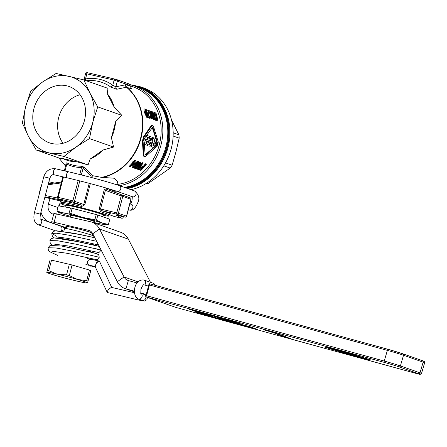 <?xml version="1.0" encoding="UTF-8"?>
<svg xmlns="http://www.w3.org/2000/svg" width="447" height="447" viewBox="0 0 447 447"><rect width="100%" height="100%" fill="white"/><g stroke="black" fill="none" stroke-linecap="round" stroke-linejoin="round"><path stroke-width="0.67" d="M144.672 285.046A3.09 2.688 109.3 0 0 143.917 279.995L153.327 283.297A3.09 2.688 109.3 0 1 154.969 285.264M148.465 286.086L143.414 284.7L141.665 287.332L140.934 289.41L140.799 292.958L146.286 294.461M118.991 185.499A3.09 2.531 108.5 0 1 119.193 185.555A3.09 2.531 108.5 0 1 119.22 185.566L134.525 190.936A3.09 2.531 108.5 0 1 134.525 190.936C138.654 194.423 139.822 198.138 138.022 202.083C135.491 208.548 132.496 211.163 129.038 209.922A3.09 2.816 -69.4 0 0 129.049 209.928A3.09 2.816 -69.4 0 0 132.91 207.263A3.09 2.816 -69.4 0 0 131.088 204.089M137.86 298.736A3.09 1.525 103.1 0 0 138.749 300.071L107.274 292.494L108.135 289.617L111.415 287.376L134.525 292.74M107.274 292.494L94.976 266.244L96.591 262.842L99.234 261.104L99.502 261.322L111.739 287.449M99.234 261.104L97.982 260.797C88.623 258.735 93.641 259.673 90.015 259.349C83.958 261.679 90.534 267.457 90.484 265.92A3.09 2.688 -70.7 0 0 90.696 265.982A3.09 2.688 -70.7 0 0 92.294 265.836M134.525 190.936A3.09 2.531 108.5 0 1 135.117 191.26A3.09 2.531 108.5 0 1 135.81 194.948A3.09 2.531 108.5 0 1 132.737 196.848A3.09 2.531 108.5 0 1 132.502 196.781A3.09 2.531 108.5 0 1 132.468 196.769M119.22 185.566A3.09 2.531 108.5 0 1 120.645 189.187A3.09 2.531 108.5 0 1 117.432 191.478A3.09 2.531 108.5 0 1 117.231 191.422A3.09 2.531 108.5 0 1 117.203 191.411L132.502 196.781M60.021 225.891A3.09 2.688 109.3 0 1 60.267 225.964A3.09 2.688 109.3 0 1 60.501 226.059A3.09 2.688 109.3 0 1 61.865 229.49A3.09 2.688 109.3 0 1 60.982 231.054M137.078 282.957L128.356 280.56A8.661 7.526 109.3 0 1 127.926 280.425A8.661 7.526 109.3 0 1 124.059 276.967L99.502 229.032A17.321 15.053 -70.7 0 0 91.775 222.114A17.321 15.053 -70.7 0 0 90.4 221.718L53.886 213.375L51.701 221.746L89.568 230.563M91.775 222.114L120.645 232.256A17.321 15.053 109.3 0 1 128.373 239.167L99.502 229.032L92.769 233.742L117.326 281.683A17.321 15.053 -70.7 0 0 125.054 288.594A17.321 15.053 -70.7 0 0 125.925 288.863L134.486 291.221M67.223 226.892A14.226 0.67 14.6 0 1 65.815 226.21A14.226 0.67 14.6 0 1 66.296 226.165L68.67 226.713A12.371 0.581 -165.4 0 0 67.631 226.657L64.614 228.417A14.846 0.698 14.6 0 1 66.664 228.618A14.846 0.698 14.6 0 1 82.572 232.429A14.846 0.698 14.6 0 1 93.317 235.893A14.846 0.698 14.6 0 1 93.322 235.932L92.959 237.329M93.317 235.893L91.546 232.887A12.371 0.581 -165.4 0 0 81.253 229.635L83.623 230.188A14.226 0.67 14.6 0 1 92.199 232.798M68.67 226.713A12.371 0.581 14.6 0 1 69.335 226.825A12.371 0.581 14.6 0 1 81.253 229.635M63.809 231.445L64.591 228.445A14.846 0.698 14.6 0 1 64.614 228.417M46.818 272.424L50.092 259.908L46.773 272.318A21.031 0.989 -165.4 0 0 46.818 272.424A21.031 0.989 -165.4 0 0 56.585 275.765A21.031 0.989 -165.4 0 0 76.934 281.074A21.031 0.989 -165.4 0 0 87.383 282.99A21.031 0.989 -165.4 0 0 87.467 282.94L87.383 282.99M47.337 270.485A23.507 1.106 14.6 0 1 48.768 270.737L57.305 274.184A21.031 0.989 -165.4 0 0 46.773 272.318M69.319 275.587L77.655 279.492A21.031 0.989 -165.4 0 0 57.305 274.184L66.564 274.866A23.507 1.106 14.6 0 1 69.319 275.587L72.073 265.01L89.461 270.055L86.707 280.632A23.507 1.106 14.6 0 1 88.037 281.102L87.467 282.94A21.031 0.989 -165.4 0 0 77.655 279.492L86.707 280.632M88.037 281.102L90.791 270.524A23.507 1.106 14.6 0 0 89.461 270.055M48.768 270.737L51.522 260.16L69.319 264.289L66.564 274.866M69.319 264.289A23.507 1.106 14.6 0 1 72.073 265.01M50.092 259.908A23.507 1.106 14.6 0 1 51.522 260.16M93.255 234.692L92.501 234.513M53.886 213.375L51.701 221.746M66.111 227.545L61.703 226.266A17.321 15.053 109.3 0 1 60.323 225.864L49.93 222.215A17.321 15.053 109.3 0 1 40.973 212.096M92.563 233.362L91.708 233.161M173.179 132.776L178.867 134.77A40.822 35.481 109.3 0 1 179.186 138.151L173.129 136.028M165.524 162.887L172.14 165.211A40.822 35.481 109.3 0 1 170.195 168.066L163.786 165.815M147.169 182.857L148.426 183.298A40.822 35.481 109.3 0 1 145.431 183.946M178.867 134.77L171.536 120.014M172.14 165.211L175.973 151.79L179.186 138.151M148.426 183.298L170.195 168.066M250.521 326.941L241.291 324.399L248.219 326.835L257.69 329.439L249.56 327.115L252.767 327.763L244.978 325.505L251.695 327.349M248.029 326.55L249.56 327.115M249.571 327.092L256.517 329.026M256.522 329.003L257.69 329.439M250.527 326.913L241.291 324.399M245.319 325.6L252.767 327.763M252.773 327.74L253.941 328.176M204.944 313.582L200.91 312.47L207.838 314.906L213.23 316.107L208.039 314.437M210.012 315.135L204.597 313.576L210.274 315.247M208.084 314.772L210.353 315.593M204.95 313.554L200.91 312.47M204.938 313.665L210.017 315.113M208.045 314.414L213.219 316.09M218.907 317.716L225.159 319.432L216.203 316.761L221.746 318.197L212.515 315.66L219.443 318.091L228.909 320.695L218.907 317.716M216.544 316.856L225.159 319.432M212.515 315.66L222.924 318.588M219.253 317.806L228.909 320.695M190.366 309.587L199.965 312.749C203.731 313.777 204.547 313.911 202.424 313.151L190.366 309.587L202.43 313.129M190.377 309.559L189.17 309.374M192.925 310.514L192.92 310.536C191.445 310.011 191.808 310.05 193.998 310.654L199.798 312.431C201.267 312.956 200.927 312.922 198.775 312.33L192.003 310.173L198.781 312.308C200.932 312.894 201.273 312.928 199.809 312.403M199.798 312.431L200.725 312.799M197.574 312.514L205.318 314.822L198.541 312.911C197.043 312.38 197.3 312.386 199.306 312.945L205.24 314.638L198.233 312.559C194.607 311.565 193.881 311.458 196.054 312.235L205.559 314.967M196.06 312.213C193.886 311.436 194.613 311.542 198.244 312.537L205.24 314.638M194.808 311.721L196.054 312.235M205.318 314.822L208.185 315.643M198.546 312.889L197.546 312.52M226.573 319.527L231.065 321.287L233.39 321.924L228.842 320.331L240.939 324.002L226.579 319.499L235.686 322.337M229.495 320.533L233.39 321.924M226.579 319.499L224.137 318.856M231.697 320.907L234.01 321.572M234.021 321.544L240.939 324.002M228.747 321.488C232.507 322.522 233.323 322.656 231.2 321.89L217.946 318.119L228.747 321.488M232.384 322.371L231.2 321.89L232.39 322.348M217.957 318.096L231.205 321.868M221.701 319.259L227.557 321.047L221.695 319.281C220.226 318.756 220.583 318.795 222.779 319.393L229.507 321.538M228.579 321.169C230.043 321.695 229.702 321.661 227.551 321.069C229.708 321.639 230.049 321.672 228.585 321.147M208.173 315.303L205.659 314.61L212.526 317.024L221.293 319.432L208.179 315.28L213.873 317.303M213.878 317.281L221.293 319.432M208.179 315.28L205.659 314.61M241.564 324.852L231.306 321.795L241.771 324.935M231.311 321.773L240.788 324.416M230.864 321.594L231.306 321.795M233.714 322.673L241.57 324.829M244.604 325.762L244.084 325.517L244.61 325.74M233.585 322.354L244.084 325.517M175.85 307.402L145.828 296.858L384.47 362.45A11.136 0.33 16.3 0 1 399.003 366.842L418.638 373.737A11.136 0.33 16.3 0 1 414.498 372.994L175.889 307.413M324.298 346.978L332.607 348.431L338.681 350.102L370.798 359.941M270.983 331.858A22.266 0.665 16.3 0 1 285.935 336.904A22.266 0.665 16.3 0 1 285.929 336.915A22.266 0.665 16.3 0 1 285.208 336.887L282.934 336.178A19.791 0.592 -163.7 0 0 283.554 336.217A19.791 0.592 16.3 0 1 282.929 336.2M285.393 336.921L290.924 338.591M277.218 334.473L282.934 336.178M263.596 329.69L272.407 332.087L263.596 329.69L270.122 331.702A19.791 0.592 16.3 0 1 283.554 336.233M285.935 336.904L285.929 336.926A22.266 0.665 16.3 0 0 270.776 331.819L272.402 332.11M354.829 355.292L362.551 357.617L351.56 354.298L356.22 356.063L365.557 358.701L357.499 356.259L362.545 357.645M357.846 356.354L359.271 356.879M359.276 356.851L364.311 358.265M364.316 358.237L367.998 359.12M350.616 354.063L357.421 355.885M358.773 356.293L359.528 356.583M328.606 348.325L337.915 349.99L368.032 359.142L359.813 357.678L336.323 350.627M327.092 347.8L328.612 348.297M337.669 351.035L359.818 357.656L365.378 358.65M370.619 359.947L338.675 350.124L332.602 348.459L324.276 346.989L356.41 356.818L362.483 358.488L370.619 359.947M348.135 353.683L355.846 356.03L344.777 352.532L348.571 353.476L341.106 351.498L355.846 356.03M340.91 351.392L349.822 353.918M345.123 352.622L346.548 353.152M346.554 353.124L351.588 354.538M351.593 354.51L352.834 354.974M334.105 349.599L338.569 350.912M335.535 350.096L337.686 350.688L335.529 350.124M337.122 350.655L341.581 351.968M338.552 351.158L340.698 351.75L338.541 351.18M341.575 351.811L329.528 348.241L336.803 350.8L345.335 353.091M329.718 348.269L341.698 351.811M384.47 362.45A1.235 0.609 -74.6 0 1 384.241 361.064L146.599 295.741L145.828 296.858M146.599 295.741L149.404 284.974L149.237 283.689L388.259 349.386M53.489 214.247A8.661 7.526 109.3 0 1 52.802 214.046A8.661 7.526 109.3 0 1 48.332 204.167L50.014 198.569M60.507 200.96L59.205 205.966M44.817 197.345L49.807 198.502M48.902 181.75A4.951 2.436 103.1 0 0 48.879 181.745L54.417 183.024M92.769 233.742A8.661 7.526 -70.7 0 0 88.908 230.289A8.661 7.526 -70.7 0 0 88.221 230.088M128.373 239.167L150.466 282.292M58.579 212.046A8.661 7.526 -70.7 0 0 59.496 214.538M61.703 226.266L51.31 222.617A17.321 15.053 109.3 0 1 49.93 222.215M103.162 215.325A24.741 1.162 -165.4 0 0 108.738 216.018A24.741 1.162 -165.4 0 0 85.086 208.654A24.741 1.162 -165.4 0 0 60.853 203.547A24.741 1.162 -165.4 0 0 66.05 205.659M75.403 206.514A19.567 0.922 -165.4 0 0 65.865 204.894L66.134 205.352A19.176 0.905 14.6 0 1 75.498 206.961A19.176 0.905 14.6 0 1 94.11 211.805A19.176 0.905 14.6 0 1 103.251 214.996L103.698 214.75A19.567 0.922 -165.4 0 0 94.786 211.571A19.567 0.922 -165.4 0 0 75.403 206.514M127.73 188.55A53.193 46.231 -70.7 0 0 169.491 139.799A53.193 46.231 -70.7 0 0 140.537 86.835L143.761 87.97A53.193 46.231 109.3 0 1 172.715 140.934A53.193 46.231 109.3 0 1 130.954 189.684M129.965 84.69A51.958 45.153 109.3 0 1 134.111 85.891A51.958 45.153 109.3 0 1 162.233 138.827A51.958 45.153 109.3 0 1 119.45 185.645M125.389 84.667A2.475 2.095 -102.3 0 0 126.428 87.193L131.77 88.964L130.004 86.098L126.032 84.701L115.868 86.796L112.778 85.271L114.125 80.114A1.235 0.609 -76.9 0 1 114.98 79.108L87.713 72.777C87.456 72.213 86.757 72.475 85.617 73.559L114.125 80.114L130.088 85.466L128.803 83.835L116.829 79.633M84.405 79.488L85.511 78.94A46.985 40.833 -70.7 0 1 112.778 85.271A2.475 1.185 -54 0 1 110.666 86.981L116.84 89.26A2.475 2.095 -102.9 0 1 115.868 86.796L117.377 81.002A1.235 1.073 -70.7 0 0 116.639 79.566L115.013 79.119A1.235 0.609 -76.9 0 0 114.98 79.108L128.803 83.835M130.949 88.299A50.718 44.08 -70.7 0 1 131.77 88.964L131.323 88.64M116.84 89.26L126.428 87.193A50.634 44.007 109.3 0 1 140.408 138.95A50.634 44.007 109.3 0 1 101.542 177.37L114.08 178.213L117.729 181.488L116.868 184.795M114.946 79.102L87.746 72.788A1.235 0.609 -76.9 0 0 87.707 72.777A1.235 0.609 -76.9 0 0 86.852 73.777L85.511 78.94A2.475 1.106 -99.4 0 1 85.321 80.404M130.088 85.466L130.004 86.098M130.038 85.774L133.128 86.858A50.718 44.08 109.3 0 1 160.412 139.565A50.718 44.08 109.3 0 1 116.952 184.488M149.052 117.36L149.432 116.002L150.153 116.17L149.756 117.522L148.862 115.924L149.237 110.677L146.946 109.873A51.461 44.722 109.3 0 1 147.242 110.839L148.935 111.437L148.421 115.745L149.963 118.349L148.683 117.824L147.907 116.371M147.627 113.985L148.175 111.258L147.242 110.839M146.365 110.297L145.314 109.18L145.314 112.923L147.197 117.382C147.929 117.494 148.052 116.276 147.571 113.717L146.365 110.297A50.718 44.08 -70.7 0 0 146.175 109.694L146.946 109.873M132.932 165.641L134.167 165.904L132.932 165.641L132.547 167.564M133.642 166.82L135.419 165.524M134.648 165.345L134.636 163.837M135.86 162.322L138.084 161.088L138.71 161.233M133.212 162.317L133.681 162.484A51.461 44.722 109.3 0 1 129.915 166.541L129.144 166.362A50.718 44.08 -70.7 0 0 132.96 162.317L132.491 162.149A50.718 44.08 -70.7 0 0 133.094 161.434L133.804 161.596A51.461 44.722 109.3 0 1 133.212 162.317L132.491 162.149M133.597 161.551A50.718 44.08 -70.7 0 0 134.782 160.06L135.48 160.222A51.461 44.722 109.3 0 1 134.273 161.764L133.804 161.596M144.571 156.634L143.906 156.484L143.291 155.305L142.425 141.04L143.509 136.877L150.93 125.981L151.84 125.395L152.5 125.551L151.589 126.138L144.141 137.022L143.057 141.185L143.951 155.455L144.571 156.634L145.962 156.159L157.21 146.158L158.294 141.995L153.6 126.842L152.5 125.551M157.836 121.087A51.461 44.722 -70.7 0 0 155.997 113.052L154.746 112.616C153.796 112.499 153.628 113.678 154.237 116.147L155.411 119.595L156.003 120.338L157.836 121.087L155.305 120.176L153.98 117.717M153.142 114.024L153.975 112.432M140.202 166.703L141.336 166.038L142.347 166.06M143.291 166.306A50.718 44.08 -70.7 0 0 145.353 163.77L146.052 163.932A51.461 44.722 109.3 0 1 143.962 166.541L142.168 166.01M143.074 166.228L140.062 167.686L139.179 169.709L140.95 170.413L138.402 169.53L138.576 168.43M154.338 119.863A51.461 44.722 -70.7 0 0 152.505 111.828L152.069 111.672A51.461 44.722 109.3 0 1 153.623 118.008L150.248 111.035L149.779 110.867A51.461 44.722 109.3 0 1 151.611 118.902L152.047 119.058A51.461 44.722 -70.7 0 0 150.734 112.778L153.869 119.695L154.338 119.863L153.17 119.533L151.399 115.477M152.047 119.058L150.913 118.74A50.718 44.08 -70.7 0 0 150.684 117.365M150.488 116.36A50.718 44.08 -70.7 0 0 149.443 112.119M152.326 115.136A50.718 44.08 -70.7 0 0 151.293 111.493L152.069 111.672M135.43 168.474A51.461 44.722 -70.7 0 0 139.911 163.541L137.251 169.117L137.721 169.279A51.461 44.722 -70.7 0 0 143.286 162.959L142.844 162.809A51.461 44.722 109.3 0 1 138.604 167.798L141.023 162.166L140.554 162.004A51.461 44.722 109.3 0 1 134.994 168.323L134.217 168.139A50.718 44.08 -70.7 0 0 135.938 166.424M138.643 163.373A50.718 44.08 -70.7 0 0 139.855 161.842L140.554 162.004M139.593 165.748A50.718 44.08 -70.7 0 0 142.146 162.647L142.844 162.809M137.721 169.279L136.48 168.932L138.302 165.451M146.638 117.254L144.582 112.756C143.861 110.018 143.845 108.766 144.537 109.001L145.314 109.18M101.542 177.37L92.741 175.716L84.366 167.189L81.225 166.211A43.18 37.531 109.3 0 1 73.844 165.356A43.18 37.531 109.3 0 1 66.882 162.881L65.932 162.909L66.206 163.216M83.907 79.912L108.001 88.372L107.235 93.574A40.442 35.151 109.3 0 1 114.22 107.207L121.824 115.354L115.594 121.724A40.442 35.151 109.3 0 1 111.42 137.743L113.566 147.052L103.073 149.996A40.442 35.151 109.3 0 1 90.188 159.015L88.07 164.904L77.007 161.836A40.442 35.151 109.3 0 1 69.766 161.032A40.442 35.151 109.3 0 1 62.954 158.573L60.267 158.445L36.173 149.985L28.379 136.19L22.35 123.003L25.602 106.844A39.587 34.402 -70.7 0 0 28.379 136.19A39.587 34.402 -70.7 0 0 49.192 152.908A39.587 34.402 -70.7 0 0 75.845 147.208A39.587 34.402 -70.7 0 0 92.725 122.433A39.587 34.402 -70.7 0 0 89.942 93.093A39.587 34.402 -70.7 0 0 69.129 76.376A39.587 34.402 -70.7 0 0 42.476 82.069A39.587 34.402 -70.7 0 0 25.602 106.844L30.608 91.305L42.476 82.069L56.104 73.453L83.907 79.912L89.942 93.093L97.731 106.889L92.725 122.433L89.473 138.592L75.845 147.208L63.971 156.444L36.173 149.985M84.366 167.189A1.235 1.006 -44.4 0 0 83.142 168.078L91.104 176.202L92.741 175.716M89.249 183.32L83.745 204.447L81.835 205.207A25.976 1.224 -165.4 0 0 60.278 200.876A1.235 1.235 165.9 0 1 61.166 201.77L60.211 200.859M62.295 200.172A1.235 1.09 -70.3 0 0 62.502 200.245L58.417 198.786A1.235 0.609 -76.9 0 1 58.149 197.39L57.529 197.278A1.235 1.235 0 0 0 58.311 198.753A1.235 1.09 -70.3 0 0 58.417 198.786L73.152 202.206A1.235 1.056 -70.9 0 0 74.498 201.251L79.806 180.884M64.418 170.832L66.162 163.094A1.235 1.039 -41.9 0 0 66.145 163.071M61.166 201.77L61.161 202.351A24.741 1.162 14.6 0 1 81.695 206.508L84.824 204.76L90.333 183.611M115.008 191.417L106.772 188.248L104.179 189.941L99.284 208.727L100.664 211.716A24.741 1.162 14.6 0 1 109.046 214.823L108.738 216.018M149.169 118.159L149.868 118.321L150.611 116.427L150.153 116.17M148.935 111.437L148.175 111.258M153.992 137.883L153.125 138.967A51.461 44.722 109.3 0 1 152.701 140.9L152.997 142.403L152.03 143.465A51.461 44.722 109.3 0 1 151.46 145.359L151.656 146.839L154.126 147.706A51.461 44.722 -70.7 0 0 156.461 138.749L153.924 137.866M152.757 138.095L153.327 137.726M151.829 142.481L152.338 142.247L152.03 141.721M154.126 147.706L151.025 146.694L150.7 145.912M155.17 139.961A51.461 44.722 109.3 0 1 154.679 142.157L153.964 141.906L154.461 139.715L155.17 139.961L154.265 139.721M154.064 141.939A50.718 44.08 -70.7 0 0 154.539 139.816M154.276 143.688A51.461 44.722 109.3 0 1 153.639 145.845L152.93 145.593L153.567 143.437L154.276 143.688L153.366 143.442M153.03 145.633A50.718 44.08 -70.7 0 0 153.651 143.537M149.415 146.13L150.052 146.275L150.985 145.336A51.461 44.722 -70.7 0 0 152.718 138.682L152.382 137.318L150.158 136.536A51.461 44.722 109.3 0 1 149.857 138.095L151.527 138.682A51.461 44.722 109.3 0 1 151.03 140.872L149.365 140.291A51.461 44.722 109.3 0 1 148.963 141.822L150.633 142.409A51.461 44.722 109.3 0 1 149.996 144.565L148.326 143.979A51.461 44.722 109.3 0 1 147.823 145.493L147.192 145.348A50.718 44.08 -70.7 0 0 147.32 144.973M148.326 143.979L147.879 143.873M150.633 142.409L148.963 141.822M149.387 144.353A50.718 44.08 -70.7 0 0 150.002 142.258M149.365 140.291L148.918 140.185M151.527 138.682L149.41 138.017M150.421 140.66A50.718 44.08 -70.7 0 0 150.896 138.536M149.857 138.095L149.415 137.994M147.823 145.493L147.192 145.348M150.158 136.536L149.527 136.391A50.718 44.08 -70.7 0 1 149.488 136.614M133.687 165.815L133.145 167.703L134.731 167.307L137.547 164.798L138.855 161.266L136.033 163.082L135.268 165.491L136.866 164.949L134.357 167.016L133.798 167.094L133.692 166.619L134.167 165.904M133.642 166.848L134.357 167.016L133.798 167.094M138.855 161.266L138.084 161.088M136.514 163.189L138.369 161.926L137.838 163.708L135.966 164.842L136.514 163.189M135.234 164.669L137.117 163.546L137.665 161.758M146.203 145.001L146.834 145.146L147.773 144.208A51.461 44.722 -70.7 0 0 149.505 137.553L149.169 136.19L146.946 135.407A51.461 44.722 109.3 0 1 146.644 136.966L148.315 137.553A51.461 44.722 109.3 0 1 147.817 139.749L146.147 139.162A51.461 44.722 109.3 0 1 145.75 140.693L147.421 141.28A51.461 44.722 109.3 0 1 146.784 143.437L145.113 142.85A51.461 44.722 109.3 0 1 144.61 144.364L146.867 145.158L144.593 144.437M145.113 142.85L144.482 142.705A50.718 44.08 -70.7 0 1 144.398 142.962M147.421 141.28L145.119 140.548A50.718 44.08 -70.7 0 0 145.521 139.017L146.147 139.162M146.175 143.224A50.718 44.08 -70.7 0 0 146.789 141.129M145.75 140.693L145.119 140.548M146.644 136.966L146.013 136.821A50.718 44.08 -70.7 0 0 146.091 136.43M148.315 137.553L146.013 136.821M147.203 139.531A50.718 44.08 -70.7 0 0 147.683 137.408M130.267 166.664L135.609 163.161A51.461 44.722 -70.7 0 0 136.201 162.44L134.698 161.915A51.461 44.722 -70.7 0 0 135.905 160.372L135.48 160.222M129.915 166.541L129.144 166.362M133.681 162.484L132.96 162.317M135.19 163.015L131.552 165.474A51.461 44.722 -70.7 0 0 134.106 162.63L135.19 163.015L134.05 162.697M133.111 163.786L134.469 162.848M152.153 127.585L153.03 127.892L157.45 142.973L156.981 144.789L146.007 154.852L145.409 155.064L145.13 154.545L143.962 140.218L144.431 138.402L152.561 127.334M145.169 154.824L153.522 147.566M154.5 146.588L156.349 144.644L156.819 142.828L156.21 140.062M155.835 138.531L152.237 127.462M154.746 112.616L153.813 112.387M155.411 119.595L154.707 119.433M155.835 113.856A51.461 44.722 109.3 0 1 157.227 119.992L155.88 119.366L154.718 116.332L154.411 113.873L155.835 113.856L154.662 113.538M156.506 119.74A50.718 44.08 -70.7 0 0 155.07 113.683M140.95 170.413A51.461 44.722 -70.7 0 0 146.51 164.094L146.052 163.932M140.559 167.832L142.414 166.971L143.314 167.29A51.461 44.722 109.3 0 1 141.224 169.525L139.967 169.005L140.559 167.832M143.314 167.29L141.995 166.915M140.531 169.279A50.718 44.08 -70.7 0 0 142.582 167.117M139.179 169.709L138.402 169.53M153.869 119.695L153.17 119.533M151.611 118.902L150.913 118.74M149.779 110.867L149.259 110.75M134.994 168.323L134.217 168.139M137.251 169.117L136.48 168.932M145.75 113.08C145.214 110.862 145.152 109.833 145.571 110.001L147.13 113.566L147.454 116.181L147.08 116.583L145.75 113.08M146.376 116.421L146.745 116.013L146.404 113.393L145.286 110.303M146.745 116.013L147.454 116.181L147.08 116.583M63.055 143.252A29.832 25.926 109.3 0 1 80.091 94.742M51.651 143.481A29.832 25.926 109.3 0 1 49.276 142.789A29.832 25.926 109.3 0 1 34.698 106.051A29.832 25.926 109.3 0 1 69.045 86.489A29.832 25.926 109.3 0 1 84.07 121.88A29.832 25.926 109.3 0 1 51.651 143.481M89.473 138.592L113.566 147.052M115.594 121.724L111.42 137.743M97.731 106.889L121.824 115.354M63.971 156.444L88.07 164.904M103.073 149.996L90.188 159.015M77.007 161.836L62.954 158.573M107.235 93.574L114.22 107.207M130.267 197.876A1.235 0.643 110 0 0 130.256 197.876L130.256 197.876A1.235 1.073 109.3 0 1 130.882 199.284L131.032 199.351A1.235 1.235 0 0 0 130.256 197.876L122.143 195.026A1.235 1.073 109.3 0 1 122.769 196.434L130.882 199.284L126.49 216.141A1.235 1.073 109.3 0 1 125.132 217.097A1.235 0.637 103 0 0 125.166 217.102L125.166 217.102A1.235 0.637 103 0 0 125.238 217.113M109.755 214.029A25.976 1.224 -165.4 0 0 101.754 210.677L100.514 209.051L105.408 190.266L107.129 189.567L122.143 195.026A1.235 0.581 110 0 0 121.171 195.993L122.769 196.434L118.377 213.292L116.779 212.856A1.235 0.581 103.2 0 0 117.019 214.247A1.235 1.073 -70.7 0 0 118.377 213.292L126.641 216.208L131.032 199.351M122.484 195.048L122.484 195.048A1.235 0.643 110 0 0 122.478 195.048L130.256 197.876L122.478 195.048M115.052 191.154L115.561 192.517A1.235 0.637 -62.2 0 1 115.577 192.523A1.235 0.637 -62.2 0 1 115.589 192.534M115.561 192.517L120.913 194.479A1.235 0.603 110 0 0 120.913 194.479L115.577 192.523L115.03 191.282M106.772 188.248A1.235 0.788 -70.4 0 0 107.129 189.567L115.684 192.573M123.322 216.678L123.16 217.315A1.235 1.218 119.7 0 1 121.668 218.209A1.235 0.609 103.1 0 0 121.696 218.22A1.235 0.609 103.1 0 0 121.735 218.225M100.664 211.716A1.235 0.793 -73.2 0 1 101.754 210.677L117.019 214.247L125.132 217.097L116.304 215.147L121.668 218.209L114.136 216.46A1.235 0.609 103.1 0 0 114.164 216.471L114.164 216.471A1.235 0.609 103.1 0 0 114.197 216.477M109.146 214.566L114.136 216.46A1.235 1.134 110.8 0 1 113.884 216.365M81.695 206.508L81.835 205.207L73.152 202.206A1.235 0.609 103.1 0 1 72.889 200.809L58.149 197.39L63.474 176.962M66.882 162.881A1.235 0.609 -63.9 0 1 66.815 164.116L66.307 164.166L66.815 164.116A44.376 38.565 -70.7 0 0 81.555 167.541L83.142 168.078L81.365 174.894M79.745 174.492L81.555 167.541A1.235 0.587 90.2 0 0 81.225 166.211M49.947 198.552L60.278 200.876L49.98 198.563M39.219 194.283L38.99 194.261A1.235 1.235 0 0 0 39.034 195.009M41.644 184.991A1.235 1.235 0 0 0 41.241 185.628L41.47 185.65M99.284 208.727L116.779 212.856L121.171 195.993L104.179 189.941M56.981 211.029L58.334 205.849A26.596 1.252 14.6 0 1 58.35 205.821L57.004 210.995A26.596 1.252 -165.4 0 0 56.981 211.029A26.596 1.252 -165.4 0 0 56.992 211.09L60.071 212.889A23.507 1.106 -165.4 0 0 62.759 213.968A23.507 1.106 -165.4 0 0 70.363 216.342M94.188 222.55A23.507 1.106 -165.4 0 0 102.156 224.215A23.507 1.106 -165.4 0 0 104.855 224.556L108.442 224.472A26.596 1.252 -165.4 0 0 108.459 224.439A26.596 1.252 -165.4 0 0 108.448 224.377L109.8 219.198A26.596 1.252 14.6 0 1 109.811 219.259L108.459 224.439M96.507 220.226A26.596 1.252 -165.4 0 0 94.881 219.751L96.234 214.577A26.596 1.252 14.6 0 1 97.854 215.046L96.507 220.226L102.268 223.103L108.448 224.377M70.788 213.487A26.596 1.252 -165.4 0 0 69.156 213.107L70.503 207.928A26.596 1.252 14.6 0 1 72.14 208.308L70.788 213.487L82.628 217.421L94.881 219.751M96.234 214.577L72.14 208.308M109.8 219.198L97.854 215.046M70.503 207.928L58.35 205.821M104.855 224.556A23.507 1.106 -165.4 0 0 102.268 223.103A23.507 1.106 -165.4 0 0 82.628 217.421A23.507 1.106 -165.4 0 0 62.871 212.856L69.156 213.107M57.004 210.995L62.871 212.856A23.507 1.106 -165.4 0 0 60.071 212.889M94.088 222.93L94.423 221.639A12.309 0.581 -165.4 0 0 82.661 217.974A12.309 0.581 -165.4 0 0 70.604 215.432L70.19 217.024M143.917 279.995C133.731 278.872 131.502 296.132 138.441 298.987A3.09 2.688 -70.7 0 0 141.9 297.216A3.09 2.688 -70.7 0 0 140.928 293.355M145.828 296.216A3.09 2.688 -70.7 0 0 144.247 294.467A3.09 2.688 -70.7 0 0 144.241 294.467L140.9 293.293M138.441 298.987L142.196 300.3A3.09 2.688 -70.7 0 0 145.945 296.897M97.982 260.797A3.09 0.888 103.8 0 0 96.591 262.842M119.193 185.555C105.436 181.124 88.623 176.554 68.754 171.838A3.09 1.525 103.1 0 0 66.569 174.503A3.09 1.525 103.1 0 0 67.357 177.861C87.087 182.549 103.715 187.07 117.231 191.422M68.754 171.838L55.646 168.793A3.09 1.525 103.1 0 0 53.484 171.38A3.09 1.525 103.1 0 0 54.165 174.794A3.09 1.525 103.1 0 0 54.243 174.816L67.357 177.861M55.646 168.793C49.807 168.122 45.857 170.771 43.789 176.738L49.779 178.297C51.187 175.246 52.673 174.084 54.243 174.816M43.789 176.738L34.447 212.61L40.431 214.174L49.779 178.297M34.447 212.61C33.078 218.717 34.263 222.746 38.012 224.701A3.09 2.688 -70.7 0 0 41.493 222.88A3.09 2.688 -70.7 0 0 40.409 219.019M61.557 230.272L63.893 231.127M96.653 241.324L68.648 235.161L56.59 233.222L51.791 233.423L56.931 236.379M58.507 236.999L62.027 238.301M95.161 248.51L101.134 250.108L75.834 244.168L57.747 240.782L49.919 240.598L51.282 238.67L53.282 237.96C56.758 237.754 62.993 238.564 71.989 240.397L98.653 246.286L79.404 241.911L54.143 237.893L51.45 238.558L49.919 240.592L50.209 243.023L52.355 245.062M89.322 251.292L98.714 254.606L99.262 257.282L73.962 251.343L55.858 247.956L48.052 247.772L48.371 250.259L49.746 251.75L57.579 255.366M128.356 280.56L125.925 288.863L134.48 291.869M402.954 353.834L422.46 360.684A1.235 1.073 109.3 0 1 423.153 362.154A12.371 0.369 16.3 0 1 424.65 362.785L424.298 361.511L423.432 361.036L402.892 353.812A1.235 1.073 109.3 0 1 403.524 355.264L423.153 362.154L420.018 372.837L400.389 365.942A12.371 0.369 -163.7 0 0 384.241 361.064L387.376 350.381A12.371 0.369 16.3 0 1 403.524 355.264L400.389 365.942A1.235 1.073 -70.7 0 1 399.003 366.842M149.237 283.689L388.281 349.392A1.235 0.609 105.4 0 1 388.298 349.398A11.136 0.33 -163.7 0 1 402.831 353.789A1.235 1.073 109.3 0 1 402.892 353.812L388.281 349.392A1.235 0.609 105.4 0 0 387.376 350.381L149.404 284.974M418.638 373.737A1.235 1.073 -70.7 0 0 420.018 372.837A12.371 0.369 -163.7 0 1 421.521 373.463L424.65 362.785M175.872 307.407L414.514 372.999A1.235 0.609 105.4 0 0 414.514 372.999A1.235 0.609 105.4 0 0 414.537 373.005M48.332 204.167L57.898 207.531M54.182 222.181L56.361 213.811M137.967 281.85L124.059 276.967L117.326 281.683M131.384 85.042A52.83 45.912 109.3 0 1 169.167 134.955A52.83 45.912 109.3 0 1 126.68 188.181M125.501 187.768A52.321 45.471 -70.7 0 0 168.312 137.33A52.321 45.471 -70.7 0 0 134.435 86.008M134.111 85.891L139.067 87.634A51.958 45.153 109.3 0 1 167.189 140.57A51.958 45.153 109.3 0 1 124.406 187.382M126.032 84.701A2.475 2.151 -70.7 0 0 126.73 87.193A50.718 44.08 -70.7 0 1 140.861 138.771A50.718 44.08 -70.7 0 1 102.335 177.459M86.305 80.751A44.594 38.755 109.3 0 1 110.666 86.981M63.351 163.457L65.659 166.072A50.634 44.007 109.3 0 1 63.351 163.457L58.881 157.959M84.824 204.76L72.889 200.809L78.186 180.476M91.104 176.202L90.808 177.336M91.892 177.621L92.395 175.705M44.957 196.797L62.167 200.29L58.311 198.753M48.097 184.756L61.273 182.924M148.421 115.745L147.89 115.622M148.695 112.761L147.951 112.588M153.125 138.967L152.684 138.866M152.701 140.9L152.259 140.794M152.03 143.465L151.589 143.358M151.656 146.839L151.025 146.694M151.46 145.359L151.013 145.258M136.033 163.082L135.732 163.015M137.838 163.708L137.117 163.546M146.007 154.852L145.353 154.701M156.981 144.789L156.349 144.644M157.45 142.973L156.819 142.828M153.03 127.892L152.377 127.741M151.589 126.138L150.93 125.981M144.141 137.022L143.509 136.877M143.057 141.185L142.425 141.04M143.951 155.455L143.291 155.305M156.64 120.668L155.942 120.506M156.003 120.338L155.305 120.176M154.237 116.147L153.628 116.008M140.062 167.686L139.43 167.541M139.643 169.955L138.872 169.776M145.314 112.923L144.582 112.756M145.18 109.146L144.537 109.001M147.13 113.566L146.404 113.393M123.16 217.315L121.187 216.186M65.033 170.972L66.815 164.116M62.167 200.29A1.235 0.933 -78.5 0 1 61.747 199.982M57.562 198.01L45.292 195.518M140.492 293.148L140.984 293.472L140.799 292.958M129.904 203.67L131.122 204.1M129.049 209.928L128.339 209.677M144.241 294.467L146.068 295.288M147.46 297.428L146.929 299.719L144.677 301.038L138.749 300.071M142.196 300.3L142.593 300.406M95.306 266.513L90.423 265.507M132.01 196.462C132.385 195.875 132.357 197.395 131.932 201.016C131.005 203.318 130.44 204.346 130.233 204.095M40.431 214.174C39.962 217.667 39.973 219.315 40.465 219.119L40.057 218.868M60.267 225.964L40.392 218.98M55.283 230.769L38.012 224.701M60.501 226.053L65.284 228.031M93.06 236.938L94.647 237.402M97.021 244.503L97.764 244.716L97.021 244.503M94.831 237.765L81.533 234.792L56.048 230.713L53.238 231.434L51.791 233.423L52.366 236.312L54.227 237.888L52.098 235.876L51.791 233.423L53.159 231.49L54.953 230.814L73.872 233.222L94.831 237.765M101.134 250.108L99.385 252.158L98.055 252.415L68.715 246.057L54.081 244.084M85.897 264.445L89.149 265.384M93.334 266.574L92.227 265.864M95.177 266.669L90.691 265.987M99.284 246.465L91.194 244.107M55.931 236.916L67.134 238.251L96.63 244.537L98.239 244.414M98.284 244.503L98.53 244.978M48.052 247.772L50.081 245.476L61.613 246.034L96.753 253.455M90.434 259.321L87.456 258.461M52.221 251.259L66.961 253.253L96.183 259.59L97.513 259.333L99.262 257.282M91.087 244.503L91.4 243.313M61.943 238.62L62.245 237.458M149.063 283.789L145.716 296.64M414.514 372.999C423.275 374.877 418.403 374.932 421.521 373.463M134.48 291.902L125.054 288.594M140.537 86.835L129.943 84.639M85.617 73.559L83.952 79.929M61.161 202.351L60.853 203.547M115.309 190.791L115.047 191.791M48.326 183.873L61.502 182.041M116.628 215.152L125.166 217.102A1.235 1.235 0 0 0 126.641 216.208M109.141 214.577L114.007 216.421A1.235 1.235 0 0 0 114.164 216.471L121.696 218.22A1.235 1.235 0 0 0 123.176 217.326L123.344 216.683M62.859 176.816L57.529 197.278M41.241 185.628L38.99 194.261M109.884 214.001L109.046 214.823M102.788 216.761L103.251 214.996M65.681 207.09L66.139 205.329"/></g></svg>

